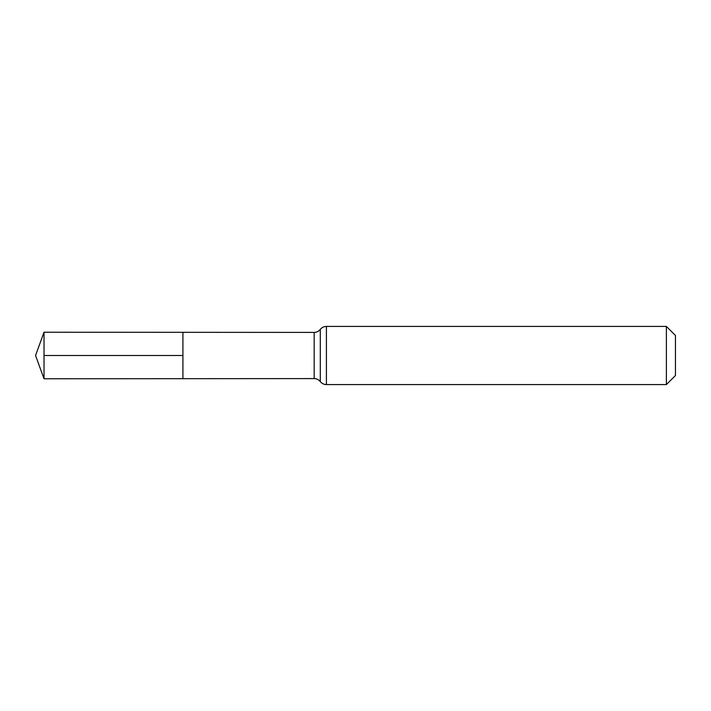<?xml version="1.0" encoding="UTF-8"?>
<svg xmlns="http://www.w3.org/2000/svg" width="711" height="711" viewBox="0 0 711 711"><rect width="100%" height="100%" fill="white"/><g stroke="black" fill="none" stroke-linecap="round" stroke-linejoin="round"><path stroke-width="1.07" d="M666.385 326.411L675.45 335.476L675.45 375.524L666.385 384.589L666.385 326.411L326.411 326.411C323.914 326.473 321.87 327.469 320.297 329.406C318.715 331.344 316.671 332.348 314.164 332.401L314.164 378.599L182.923 378.679L182.923 332.321L182.923 378.679L44.02 378.767L44.02 355.5L182.923 355.5M314.164 332.401L44.02 332.233L44.02 355.5M320.297 329.406L320.297 381.594C318.715 379.656 316.671 378.652 314.164 378.599M326.411 326.411L326.411 384.589C323.914 384.527 321.87 383.531 320.297 381.594M666.385 384.589L326.411 384.589M44.02 332.233L35.55 355.5L44.02 378.767"/></g></svg>
